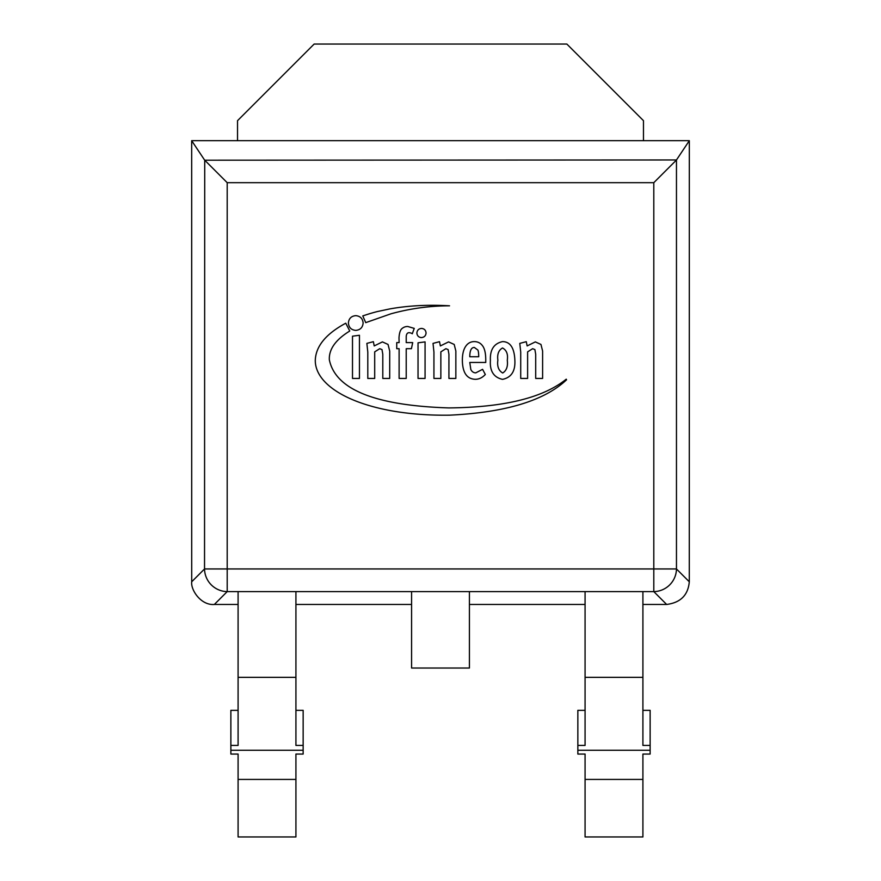 <?xml version="1.0" encoding="UTF-8"?>
<svg xmlns="http://www.w3.org/2000/svg" width="881" height="881" viewBox="0 0 881 881"><rect width="100%" height="100%" fill="white"/><g stroke="black" fill="none" stroke-linecap="round" stroke-linejoin="round"><path stroke-width="1.32" d="M204.722 160.199L204.535 568.95L191.706 581.779C190.615 589.973 200.989 605.599 214.347 604.465L227.199 591.614L227.199 568.95L204.535 568.95A22.829 22.521 45 0 0 227.199 591.614L653.801 591.614A22.829 22.521 -45 0 0 676.465 568.95L653.801 568.95L653.801 591.614L666.653 604.465C680.595 602.648 688.138 595.082 689.294 581.779L676.465 568.95L676.465 159.968L204.722 160.199L227.199 182.675L653.801 182.675L676.278 160.199M676.465 159.968L689.327 140.685L689.294 581.779M666.653 604.465L642.91 604.465M238.09 604.465L214.347 604.465M191.706 581.779L191.673 140.685L204.535 159.968M295.928 604.465L411.581 604.465M469.419 604.465L585.072 604.465M689.327 140.685L191.673 140.685M585.072 710.339L577.848 710.339L577.848 754.059L585.072 754.059L585.072 836.95L642.91 836.95L642.91 754.059L650.134 754.059L650.134 710.339L642.91 710.339M577.848 745.414L585.072 745.414L585.072 591.614M642.91 591.614L642.91 745.414L650.134 745.414M237.529 140.685L237.529 120.675L314.154 44.05L566.846 44.05L643.471 120.675L643.471 140.685M295.928 710.339L303.152 710.339L303.152 754.059L295.928 754.059L295.928 836.95L238.09 836.95L238.09 779.421L295.928 779.421M303.152 745.414L295.928 745.414L295.928 591.614M238.09 710.339L230.866 710.339L230.866 745.414L238.09 745.414L238.09 591.614M238.09 779.421L238.09 754.059L230.866 754.059L230.866 745.414M411.581 591.614L411.581 668.029L469.419 668.029L469.419 591.614M566.241 379.182C543.092 397.838 503.932 407.407 448.77 407.914C375.24 405.579 335.43 389.534 329.34 359.789C328.811 349.305 335.617 339.714 349.757 331.014L345.759 323.206C325.871 333.921 315.706 346.343 315.277 360.494C315.277 390.69 369.293 416.295 449.53 415.171C505.342 412.528 544.348 400.734 566.56 379.799L566.241 379.182M389.545 308.967L377.354 311.555A22.366 2.423 -14 0 0 368.071 314.187L362.774 315.905L365.725 322.644L390.944 313.812C410.183 308.504 429.708 305.839 449.53 305.817A192.388 109.762 15.3 0 0 389.545 308.967M412.275 333.767A3.238 1.696 11.6 0 0 408.971 332.71A10.77 4.823 65.3 0 0 406.218 337.093L406.218 342.599L412.704 342.599L411.416 348.689L406.218 348.689L406.218 378.445L399.115 378.445L399.115 348.689L396.736 348.689L396.736 342.599L399.115 342.599L398.994 337.864C399.313 332.688 400.448 329.483 402.419 328.25A379.204 53.95 -118.1 0 1 407.749 326.488L414.246 328.393L412.275 333.767M502.511 379.359C493.734 377.42 489.693 371.11 490.398 360.417C489.891 349.724 493.955 343.458 502.577 341.608C510.253 341.718 514.35 347.94 514.867 360.274C515.429 371.187 511.31 377.553 502.511 379.359M502.511 347.973C498.635 350.186 497.082 354.239 497.864 360.131C496.994 366.364 498.602 370.648 502.699 372.993C506.52 370.626 508.051 366.386 507.291 360.274C508.172 354.228 506.586 350.131 502.511 347.973M469.782 362.454L470.817 369.469A13.49 8.149 112.5 0 0 475.773 372.861L482.579 369.326L485.321 374.48C482.303 377.74 478.923 379.348 475.167 379.293C466.831 378.94 462.558 372.641 462.36 360.417C462.338 354.349 463.439 349.658 465.686 346.343A84.191 28.027 -115.1 0 1 474.308 341.608A44.92 20.263 -60.7 0 1 482.259 345.429C484.682 348.292 485.838 353.457 485.75 360.913L485.75 362.454L469.782 362.454M477.92 350.087L474.374 347.477C471.335 347.378 469.804 350.473 469.782 356.739L478.713 356.739A18.986 3.887 98.8 0 0 477.92 350.087M352.499 378.445L352.499 336.19L359.448 335.265L359.448 378.445L352.499 378.445M382.795 378.445L382.795 354.261L382.002 349.592L379.722 348.689L374.7 351.86L374.7 378.445L367.795 378.445L367.795 352.081L366.87 343.381L373.368 341.685L374.216 345.925L382.42 341.894L388.047 344.449L389.699 351.012L389.699 378.445L382.795 378.445M535.703 378.445L535.703 354.261L534.899 349.592L532.642 348.689L527.62 351.86L527.62 378.445L520.715 378.445L520.715 352.081L519.79 343.381L526.276 341.685L527.135 345.925L535.329 341.894L540.956 344.449L542.608 351.012L542.608 378.445L535.703 378.445M448.925 378.445L448.925 354.261L448.132 349.592L445.874 348.689L440.852 351.86L440.852 378.445L433.937 378.445L433.937 352.081L433.023 343.381L439.509 341.685L440.368 345.925L448.561 341.894L454.2 344.449L455.851 351.012L455.851 378.445L448.925 378.445M445.874 348.689L440.852 351.86M418.035 378.445L418.035 342.819L425.071 341.894L425.071 378.445L418.035 378.445M348.391 323.019C348.81 318.526 351.266 316.07 355.748 315.651C360.241 316.07 362.708 318.526 363.126 323.019C362.708 327.512 360.241 329.968 355.748 330.386C351.266 329.968 348.81 327.512 348.391 323.019M421.404 337.588C418.64 337.335 417.131 335.804 416.878 332.996C417.154 330.21 418.695 328.679 421.525 328.426C424.29 328.679 425.809 330.21 426.063 332.996C425.798 335.804 424.246 337.335 421.404 337.588L420.633 337.522M416.944 333.767L416.878 332.996M653.801 182.675L653.801 568.95L227.199 568.95L227.199 182.675M577.848 750.26L650.134 750.26M585.072 779.421L642.91 779.421M642.91 677.346L585.072 677.346M295.928 677.346L238.09 677.346M303.152 750.26L230.866 750.26"/></g></svg>
